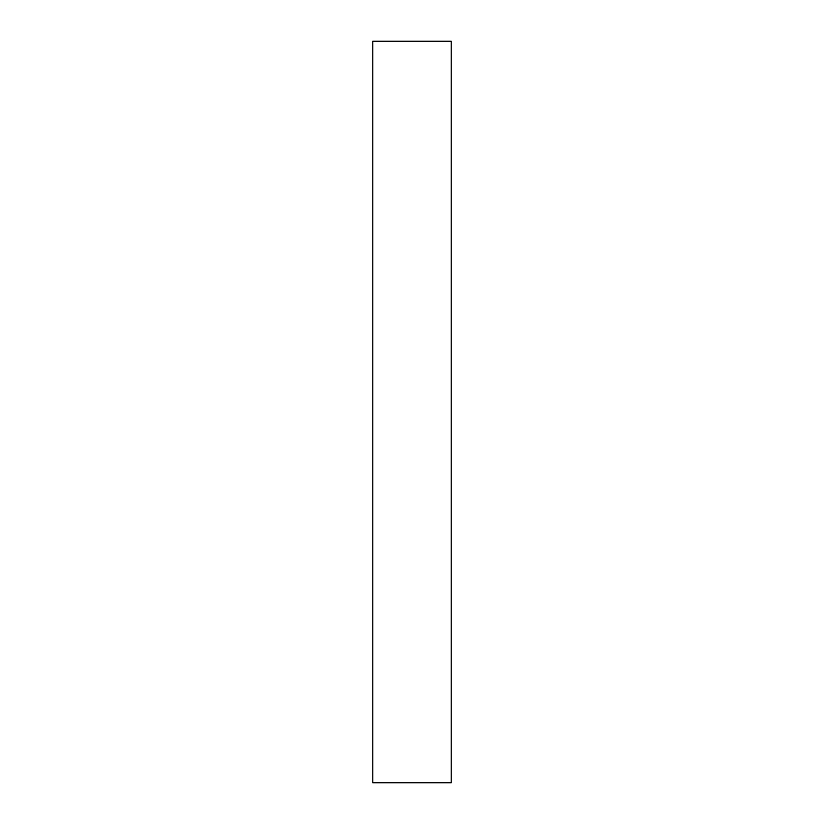 <?xml version="1.0" encoding="UTF-8"?>
<svg xmlns="http://www.w3.org/2000/svg" width="824" height="824" viewBox="0 0 824 824"><rect width="100%" height="100%" fill="white"/><g stroke="black" fill="none" stroke-linecap="round" stroke-linejoin="round"><path stroke-width="1.24" d="M372.808 74.366L372.808 137.67C372.808 164.594 372.808 164.594 372.808 137.67L372.808 74.366M372.808 665.226L372.808 728.54C372.808 755.464 372.808 755.464 372.808 728.54L372.808 665.226M451.192 782.8L372.808 782.8L451.192 782.8L451.192 41.2L372.808 41.2L451.192 41.2L451.192 782.8M372.808 41.2L372.808 782.8L372.808 41.2"/></g></svg>
